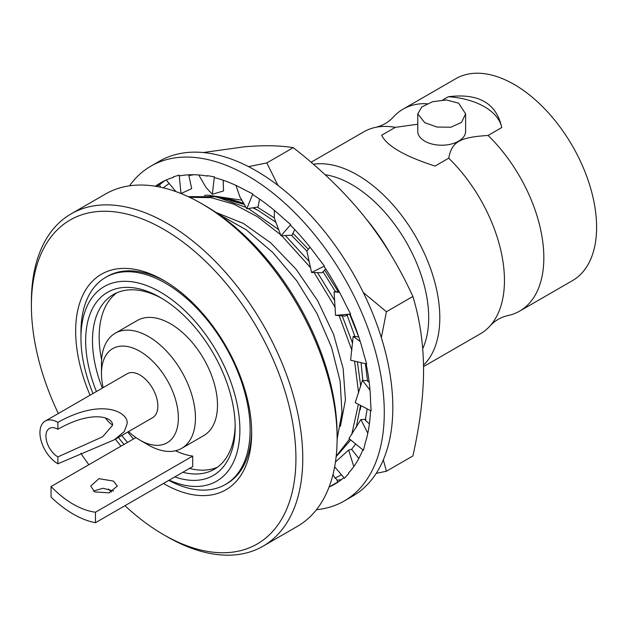 <?xml version="1.0" encoding="UTF-8"?>
<svg xmlns="http://www.w3.org/2000/svg" width="628" height="628" viewBox="0 0 628 628"><rect width="100%" height="100%" fill="white"/><g stroke="black" fill="none" stroke-linecap="round" stroke-linejoin="round"><path stroke-width="0.94" d="M501.741 127.57A60.414 34.878 0 0 0 448.345 96.736C478.693 92.991 496.497 103.267 501.741 127.57L488.082 135.452C459.523 137.328 451.948 141.677 448.706 158.185L435.047 166.075C404.691 156.262 386.895 145.986 381.643 135.248L395.302 127.358L417.769 124.211M423.555 366.595L480.31 333.837A116.604 67.322 -120 0 0 490.193 325.744C495.021 320.602 500.869 317.226 507.73 315.617A116.604 67.322 -120 0 0 519.686 311.096A116.604 67.322 -120 0 0 543.832 257.716A116.604 67.322 -120 0 0 488.082 135.452M519.686 311.096L572.453 280.637A116.604 67.322 60 0 0 596.6 227.258A116.604 67.322 -120 0 0 545.701 109.908A116.604 67.322 -120 0 0 455.85 78.673L403.082 109.131A116.604 67.322 -120 0 0 393.191 117.224C388.363 122.366 382.515 125.741 375.654 127.351A116.604 67.322 -120 0 0 363.706 131.872L311.064 162.26M427.134 103.738A116.604 67.322 -120 0 0 403.082 109.131M448.345 96.736L442.756 99.962M465.615 113.841L465.615 131.409A23.927 13.816 180 0 1 450.849 144.165A23.927 13.816 180 0 1 424.779 141.174A23.927 13.816 180 0 1 417.769 131.409L417.769 113.841L421.812 106.972L432.504 101.72L446.39 99.954L458.613 103.188L465.615 113.841L461.572 122.35L450.888 127.225L437.002 127.044L424.779 122.727L417.769 113.841M490.193 325.744A116.604 67.322 -120 0 0 504.457 280.457A116.604 67.322 -120 0 0 448.706 158.185M395.302 127.358A116.604 67.322 -120 0 0 375.654 127.351M423.539 365.174A116.604 67.322 -120 0 0 439.812 317.776A116.604 67.322 -120 0 0 397.186 209.791A116.604 67.322 -120 0 0 313.372 164.246M422.715 348.673A108.754 62.784 -120 0 0 428.704 317.776A108.754 62.784 -120 0 0 325.045 174.686M366.202 218.96A136.543 78.83 60 0 1 390.192 253.641M248.523 166.632L266.814 162.927L293.26 147.659C279.758 145.429 263.383 145.154 244.135 146.834L203.26 152.533M188.769 175.024L193.055 174.725M198.746 174.969L206.149 187.678L212.35 194.264L223.529 190.943L223.183 180.228M341.412 474.713A169.168 97.67 60 0 1 334.975 478.018L336.592 479.164L337.731 482.061M332.973 474.533L334.975 478.018M169.199 183.549A169.168 97.67 -120 0 0 163.374 187.843M193.777 174.733L188.887 175.565M349.631 314.157L358.776 336.977M204.5 195.387A146.206 84.411 60 0 1 208.096 195.182L241.906 200.183M257.252 207.099L274.365 217.877M292.938 233.278L308.34 249.292M324.59 270.064L338.288 291.753M188.204 196.635L215.851 196.697L246.035 207.342M248.327 208.543L278.832 229.691M285.308 235.484L309.345 261.68M317.501 272.599L334.755 300.616M342.213 315.829L352.591 343.249M357.387 361.806L360.731 386.189M360.566 405.437L356.217 427.511M350.746 439.961L336.145 456.666M336.2 456.148L349.623 439.043M351.704 434.592L358.4 404.306M358.612 393.034L354.6 361.147M351.892 350.291L339.128 315.594M335.226 307.453L314.118 272.513M310.679 267.826L281.721 235.704M280.63 234.715L257.559 216.786L234.009 204.233L211.039 197.639L189.68 197.333M340.423 426.31L345.439 399.848L343.147 368.463L333.649 334.543L317.603 300.631L296.133 269.294L270.778 242.895L243.358 223.427L215.867 212.39M275.959 222.312L258.501 210.623L253.225 207.727M243.719 203.229L208.096 195.182M221.574 197.953A141.379 81.624 60 0 1 243.962 203.645M253.1 207.742A141.379 81.624 60 0 1 259.026 210.929M291.376 235.194L306.911 251.153M323.012 271.736L335.642 291.902M347.08 315.123L354.946 336.545M361.053 362.67L362.796 380.419M361.037 405.68L360.087 409.982M360.252 341.561L353.195 336.373L358.564 336.93M351.696 449.24L348.634 450.08L335.462 461.957M257.331 209.98L252.762 207.797M244.418 204.43L230.311 200.575M355.676 443.972L351.641 449.318L358.91 458.613M353.807 466.557L348.634 450.08M366.046 419.308L360.857 419.567L348.98 438.517L363.463 450.315L365.261 442.921A174.003 100.456 60 0 0 370.496 410.61M367.168 408.875L365.276 420.203L369.382 423.861M367.796 433.171L360.857 419.567M367.765 380.717L362.427 380.387L355.22 402.65L371.132 410.947L370.583 401.975A174.003 100.456 60 0 0 366.093 363.855M365.378 363.691L367.576 381.18L369.162 382.075M369.994 390.082L362.427 380.387M353.195 336.373L350.597 360.205L366.705 364.005L363.863 354.325A174.003 100.456 60 0 0 350.055 314.126M363.29 292.515L386.424 311.739L381.345 337.629M348.901 314.22L345.125 316.088L335.548 315.35L334.065 291.832L339.183 291.627M339.575 292.358L334.065 291.832M316.473 509.685A193.33 111.619 -120 0 0 344.238 500.995L352.779 496.057A193.33 111.619 -120 0 0 371.705 311.088A193.33 111.619 -120 0 0 210.404 153.468A193.33 111.619 -120 0 0 159.449 161.192L150.901 166.13A193.33 111.619 -120 0 0 129.501 185.825M164.944 180.589A174.003 100.456 -120 0 0 159.575 184.813M329.072 487.014L337.558 482.139A174.003 100.456 -120 0 0 338.735 481.598M344.238 500.995A193.33 111.619 -120 0 0 363.165 316.025A193.33 111.619 -120 0 0 201.855 158.397A193.33 111.619 -120 0 0 150.901 166.13M343.877 477.578A174.003 100.456 60 0 1 334.567 484.251A174.003 100.456 60 0 1 329.064 487.045M362.835 449.797A174.003 100.456 60 0 1 348.422 473.167L348.673 473.598L344.458 478.253L334.646 466.832M323.962 266.296A174.003 100.456 60 0 1 345.761 304.651L350.612 314.079L335.548 315.35M155.391 186.241A174.003 100.456 60 0 1 160.572 182.874A174.003 100.456 60 0 1 173.43 177.371L173.265 176.923L179.176 175.094L179.443 175.926A174.003 100.456 60 0 1 207.405 176.083L207.342 175.652L214.368 176.829L214.438 177.606A174.003 100.456 60 0 1 245.312 190.206L252.801 193.903L252.676 194.562A174.003 100.456 60 0 1 283.432 218.363L290.733 224.651L290.411 225.114A174.003 100.456 60 0 1 318.051 257.802L324.433 266.06L311.567 272.466L322.046 272.764L325.681 268.894M383.331 459.861L386.408 471.243L376.235 473.347M341.436 479.604L337.024 480.255M386.408 471.243L412.902 455.944C419.944 424.481 423.5 395.852 423.578 370.065C423.476 344.191 419.912 319.652 412.886 296.463C399.29 266.704 382.923 239.849 363.769 215.906C344.34 191.893 320.837 169.144 293.26 147.659M329.386 486.873L329.315 486.378M310.004 247.189L306.896 251.114L311.567 272.466M266.814 162.927L277.961 185.409M386.424 311.739L412.886 296.463M274.35 210.356L274.365 218.222L280.983 235.751L292.059 235.17L294.697 229.534M290.733 224.651L280.983 235.751M252.801 193.903L246.796 208.802L258.116 206.973L259.537 199.068M236.018 185.448L239.653 196.36L246.796 208.802M214.368 176.829L212.35 194.264M179.176 175.094L181.021 193.526L191.689 188.643L188.722 174.82M166.224 180.008L175.942 191.603M156.647 186.453L159.551 184.758L160.517 187.199M218.348 214.093L246.003 229.66L272.717 252.417L296.816 280.897L316.85 313.262L331.576 347.441L340.125 381.243L341.993 412.486L337.11 439.176M263.022 546.203L297.374 526.374A191.885 110.787 -120 0 0 337.11 438.532L337.11 434.584A187.05 107.992 -120 0 0 204.846 205.497L201.431 203.527A191.885 110.787 -120 0 0 105.488 194.021L71.145 213.85A191.885 110.787 60 0 1 219.007 265.259A191.885 110.787 60 0 1 302.767 458.361A191.885 110.787 60 0 1 263.022 546.203A191.885 110.787 60 0 1 167.079 536.705L163.665 534.726A187.05 107.992 60 0 1 124.948 505.689M337.11 438.532A191.885 110.787 -120 0 0 201.431 203.527M58.318 413.522A187.05 107.992 60 0 1 31.4 305.64L31.4 301.691A191.885 110.787 60 0 1 71.145 213.85M31.4 305.64A187.05 107.992 60 0 1 163.665 229.275A187.05 107.992 60 0 1 295.929 458.361A187.05 107.992 60 0 1 163.665 534.726M111.352 492.077A187.05 107.992 60 0 1 108.534 488.992M88.838 464.736A187.05 107.992 60 0 1 80.855 453.283M90.055 395.2A124.462 71.859 60 0 1 75.658 331.192A124.462 71.859 60 0 1 163.665 280.378A124.462 71.859 60 0 1 251.671 432.81A124.462 71.859 60 0 1 163.421 483.481M120.953 446.194A124.462 71.859 60 0 1 115.426 439.153M165.392 281.399A119.626 69.064 -120 0 0 107.27 276.43L105.732 277.317A119.626 69.064 60 0 1 197.914 309.369A119.626 69.064 60 0 1 250.132 429.756A119.626 69.064 60 0 1 225.358 484.518A119.626 69.064 60 0 1 168.783 480.389M92.991 393.505A112.373 64.88 60 0 1 80.957 337.997L80.957 332.079A119.626 69.064 60 0 1 105.732 277.317M225.358 484.518L226.896 483.631A119.626 69.064 -120 0 0 251.655 430.808M80.957 337.997A112.373 64.88 60 0 1 160.415 292.122A112.373 64.88 60 0 1 239.88 429.756A112.373 64.88 60 0 1 169.207 480.137M124.022 444.42A112.373 64.88 60 0 1 118.37 437.457M96.414 391.527A105.732 61.042 60 0 1 85.659 340.714A105.732 61.042 60 0 1 160.423 297.546A105.732 61.042 60 0 1 235.178 427.04A105.732 61.042 60 0 1 174.82 476.903M127.515 442.402A105.732 61.042 60 0 1 121.785 435.479M235.162 425.03A100.896 58.255 60 0 1 214.281 469.281A100.896 58.255 60 0 1 182.827 472.28M133.497 438.948A100.896 58.255 60 0 1 127.696 432.072M102.325 388.12A100.896 58.255 60 0 1 92.489 340.714A100.896 58.255 60 0 1 113.385 294.524A100.896 58.255 60 0 1 162.15 298.567M116.832 292.789A100.896 58.255 -120 0 0 99.153 336.867A100.896 58.255 -120 0 0 101.595 359.64M189.491 468.433A100.896 58.255 -120 0 0 217.508 467.169M175.526 450.771A85.793 49.534 -120 0 0 192.718 456.061L95.48 512.205A85.793 49.534 60 0 1 51.049 486.551L51.049 497.054A97.874 56.512 -120 0 0 95.48 522.708L95.48 512.205M95.48 522.708L192.718 466.565L192.718 456.061M128.552 431.577A54.377 31.392 -120 0 0 139.911 440.11L148.451 445.048A66.458 38.371 -120 0 0 181.688 448.337L203.731 435.612A66.458 38.371 -120 0 0 217.492 405.186A66.458 38.371 -120 0 0 188.486 338.304A66.458 38.371 -120 0 0 137.273 320.5L115.23 333.225A66.458 38.371 -120 0 0 101.461 363.651L101.461 373.519A54.377 31.392 -120 0 0 103.18 387.625M135.907 437.559L51.049 486.551M113.425 481.056L117.318 486.064L109.131 492.847L94.624 491.912L90.738 486.064L98.926 478.677L113.425 481.056M113.542 490.994L103.047 488.27L93.36 491.049M181.688 448.337A66.458 38.371 -120 0 0 195.449 417.91A66.458 38.371 -120 0 0 166.436 351.036A66.458 38.371 -120 0 0 115.23 333.225M139.911 440.11A54.377 31.392 -120 0 0 178.36 417.91A54.377 31.392 -120 0 0 139.911 351.319A54.377 31.392 -120 0 0 101.461 373.519M157.856 406.073A25.371 14.648 60 0 1 152.596 417.691L114.453 439.718L57.886 463.794A25.371 14.648 60 0 1 39.941 432.716A25.371 14.648 -120 0 1 45.2 421.098L127.225 373.739A25.371 14.648 60 0 1 146.779 380.537A25.371 14.648 60 0 1 157.856 406.073M57.886 463.794L57.886 456.886L102.662 436.75L112.553 425.321C113.472 416.945 91.924 409.731 57.886 429.262L57.886 422.354C103.439 396.927 129.25 413.091 127.092 423.837L124.234 431.64L114.453 439.718M57.886 422.354A25.371 14.648 -120 0 0 45.2 421.098M57.886 429.262A16.917 9.765 -120 0 0 49.431 428.422A16.917 9.765 -120 0 0 45.922 436.17A16.917 9.765 60 0 0 57.886 456.886M112.545 424.991A16.917 9.765 60 0 1 105.418 417.903"/></g></svg>
